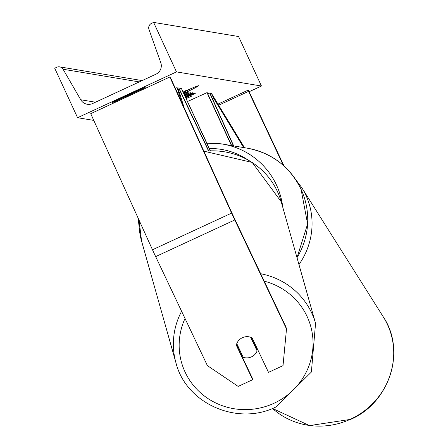<?xml version="1.0" encoding="UTF-8"?>
<svg xmlns="http://www.w3.org/2000/svg" width="448" height="448" viewBox="0 0 448 448"><rect width="100%" height="100%" fill="white"/><g stroke="black" fill="none" stroke-linecap="round" stroke-linejoin="round"><path stroke-width="0.67" d="M210.386 150.713L181.294 88.262L210.157 150.718M208.46 150.791L179.178 89.09L178.074 89.6M177.526 88.452L178.83 87.847L179.178 89.09M208.69 150.78L178.83 87.847M179.435 89.124L181.294 88.262M286.502 328.95L283.018 365.635L268.498 372.361L252.129 337.865A10.909 10.601 164.2 0 0 242.396 337.697A10.909 10.601 164.2 0 0 236.303 345.195L252.672 379.691L238.157 386.417L207.385 365.607L155.663 256.614A17.45 0.672 -114.9 0 1 153.742 252.51A17.45 0.672 -114.9 0 1 152.488 249.766L90.72 113.669L169.842 77.011L231.605 213.108A17.45 0.672 -114.9 0 0 232.865 215.858A17.45 0.672 -114.9 0 0 234.786 219.962L286.502 328.95L285.942 326.967L234.226 217.974A8.725 0.336 -114.9 0 1 233.262 215.925A8.725 0.336 -114.9 0 1 232.635 214.547L170.867 78.456L169.842 77.011M236.438 344.669L252.112 377.709L252.672 379.691M284.049 166.051L248.315 90.065L248.556 91.375L283.399 165.469M217.98 104.115L248.315 90.065M218.658 105.224L248.556 91.375M187.628 101.466L207.189 92.562L231.683 145.583M206.937 92.523L231.437 145.544M233.694 145.919L210.487 94.298L209.653 92.977L207.777 93.845M233.436 145.874L209.653 92.977M236.774 343.644A10.909 10.601 -15.8 0 1 242.396 337.697A10.909 10.601 -15.8 0 1 250.622 337.226L257.113 350.918A10.909 10.601 -15.8 0 1 251.49 356.86A10.909 10.601 -15.8 0 1 243.27 357.33L236.774 343.644M242.122 354.906A10.909 10.601 -15.8 0 1 241.069 354.43M256.805 347.721A10.909 10.601 -15.8 0 1 256.486 348.684L251.138 337.417M257.113 350.918L256.486 348.684M183.91 93.419A36.792 0.963 155.2 0 0 198.643 85.725A36.792 0.963 155.2 0 0 198.604 85.702A36.792 0.963 155.2 0 0 183.238 91.958M115.909 100.615L116.122 101.08L141.837 89.169A13.636 0.358 155.2 0 0 145.186 87.349A13.636 0.358 155.2 0 0 140.941 89.018L115.226 100.934A13.636 0.358 155.2 0 0 111.877 102.749A13.636 0.358 155.2 0 0 116.122 101.08M185.007 95.782L192.987 92.63M192.954 92.613L185.399 96.639M184.038 93.694L187.314 92.17L188.205 92.333L184.397 94.472M185.842 97.597L195.244 93.492L194.589 93.38L185.69 97.272M185.618 97.104L193.9 93.268L193.346 93.178L185.483 96.818M77.582 117.712L176.478 71.893L153.614 22.4L151.536 23.363A4.911 4.906 -80.6 0 0 148.977 29.462L160.776 62.675A9.274 9.262 99.4 0 1 155.938 74.2L92.641 103.522A9.274 9.262 99.4 0 1 80.735 99.758L63.09 69.25A4.911 4.906 -80.6 0 0 56.79 67.256L54.712 68.219L77.582 117.712L93.778 120.406M249.105 91.745L261.453 86.022L176.478 71.893M186.228 98.437L191.498 96.18L186.301 98.588M184.593 94.898L190.316 92.646L184.778 95.29M261.453 86.022L238.582 36.529L153.614 22.4M141.63 88.721L141.837 89.169M184.834 91.258L185.937 91.694L183.73 93.027M183.372 92.249L184.951 91.515M185.763 91.308A36.792 0.963 155.2 0 0 192.539 87.948M185.153 95.721L185.55 96.578M181.541 101.965L177.1 87.562L175.37 88.368M184.022 107.442L179.362 92.299L177.1 87.562M244.49 147.711L211.383 93.262L210.185 93.817M212.374 98.493L213.489 97.978L211.383 93.262M243.645 147.571L213.489 97.978M152.488 249.766L231.605 213.108M155.663 256.614L234.786 219.962M247.173 148.159C271.908 152.964 289.867 166.656 301.05 189.246L307.614 223.966L297.007 257.678A72.537 72.458 -80.6 0 0 247.173 148.159L222.684 144.088L206.92 143.209A72.537 72.458 99.4 0 1 282.755 207.217M247.397 159.566A67.082 67.01 -80.6 0 0 209.378 148.529M139.121 226.402A72.537 72.458 99.4 0 1 138.387 218.697M185.018 318.472A67.082 65.178 164.2 0 0 198.99 391.395A67.082 65.178 164.2 0 0 274.07 403.234A67.082 65.178 164.2 0 0 312.838 338.195A67.082 65.178 164.2 0 0 264.202 281.154M260.68 273.734A72.537 70.482 -15.8 0 1 315.56 323.344L311.377 372.058L276.013 406.941C237.513 426.278 186.071 403.665 175.946 362.779A72.537 70.482 -15.8 0 1 181.602 311.282M139.059 220.181A72.537 70.482 164.2 0 0 141.602 241.181L139.048 220.153M315.56 323.344L281.21 201.746A72.537 70.482 164.2 0 0 203.941 151.323M139.272 81.917L63.09 69.25M95.48 102.211L80.735 99.758M185.556 90.938L185.898 91.678M383.387 317.05A72.537 69.496 147.8 0 1 350.554 419.188A72.537 69.496 147.8 0 1 272.507 408.458L309.534 425.6L350.706 419.362C389.57 402.763 406.269 350.896 383.387 317.05L301.728 187.583L295.131 178.808M298.962 264.589A72.537 69.496 -32.2 0 0 301.728 187.583M139.126 226.458L138.382 218.686M175.946 362.779L141.602 241.181M203.874 151.178L252.202 162.445L281.21 201.746M142.145 80.59L59.651 66.87M185.483 90.709L185.937 91.694"/></g></svg>
